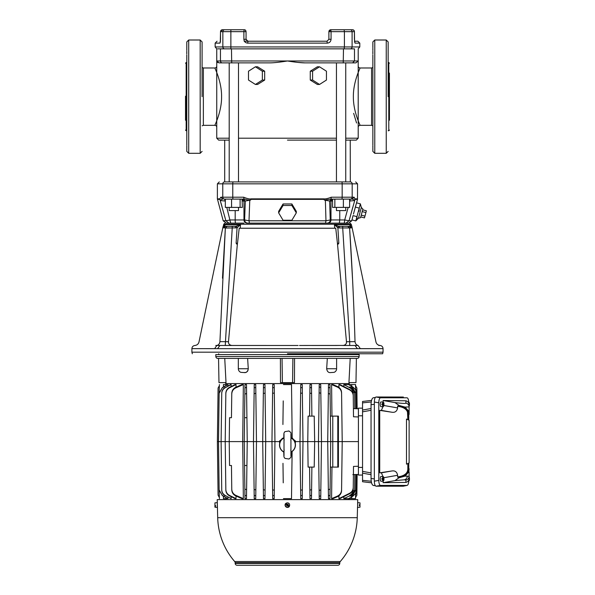 <?xml version="1.0" encoding="UTF-8"?>
<svg xmlns="http://www.w3.org/2000/svg" width="595" height="595" viewBox="0 0 595 595"><rect width="100%" height="100%" fill="white"/><g stroke="black" fill="none" stroke-linecap="round" stroke-linejoin="round"><path stroke-width="0.89" d="M372.857 145.009L372.857 54.814M374.768 40.006L386.237 40.006L386.237 153.302L374.768 153.302L374.768 40.006L372.857 41.918L372.857 47.652M372.857 48.307L372.857 50.486M372.857 51.289L372.857 53.877M388.148 96.658L388.148 41.918L388.148 96.658M389.428 97.312L389.428 73.081M372.857 145.663L372.857 147.411M372.857 147.917L372.857 151.39L374.768 153.302M389.428 120.235L389.428 96.658M372.857 111.429L372.857 71.236M202.092 96.658L202.092 41.918L202.092 96.658M186.793 54.814L186.793 145.009M188.712 40.006L188.712 153.302L200.18 153.302L200.18 40.006L188.712 40.006L186.793 41.918L186.793 50.486M186.793 51.289L186.793 53.877M185.521 96.197L185.521 120.235M186.793 145.663L186.793 151.39L188.712 153.302M218.662 140.115L229.201 140.115L218.655 140.115L216.744 138.204L229.201 138.204M287.474 140.115L336.443 140.115M345.74 140.115L356.293 140.115L350.239 140.115L350.306 181.914C357.424 181.914 357.424 181.914 350.306 181.914L224.642 181.914C217.517 181.914 217.517 181.914 224.642 181.914A1.911 1.874 -90 0 0 222.768 183.825L357.565 183.825L355.654 181.914M299.516 345.479L343.345 345.435C345.561 344.981 346.602 343.732 346.469 341.701L337.425 243.214L338.83 243.236L337.878 227.773L334.442 224.702L349.57 224.702L351.288 225.274M215.784 345.464L216.848 345.464C187.745 345.479 187.745 345.479 216.848 345.464L214.646 348.64L191.895 348.648L217.577 348.67L357.364 348.67L355.037 345.479L342.318 345.479M278.371 345.479L298.095 345.479M217.577 348.67L219.912 345.479L216.848 345.464L287.474 345.479L225.245 345.479L232.236 227.945L225.349 228.049L219.927 341.634C192.259 342.028 192.259 342.028 219.927 341.634C192.259 342.028 192.259 342.028 219.927 341.634L228.48 341.701C228.331 343.717 229.373 344.959 231.604 345.435L232.89 345.479M288.701 223.14L247.371 223.14M244.047 223.14L242.529 223.14M226.643 223.14C224.427 223.14 224.427 223.14 226.643 223.14L228.941 223.14L226.643 223.14M243.229 223.14L230.659 223.14L226.784 207.402M354.583 42L354.434 31.661A1.911 1.911 0 0 0 352.523 29.75L330.805 29.75A1.911 1.911 0 0 0 328.894 31.661A1.911 1.911 0 0 1 330.805 29.75L331.065 31.661L328.894 31.661L328.894 39.307L326.982 41.219L247.966 41.219L246.055 39.307L246.055 31.661L243.883 31.661L244.143 29.75A1.911 1.911 0 0 1 245.497 30.308M287.474 353.765L382.63 353.765L287.474 353.765M214.832 125.329C214.542 125.738 221.757 111.748 221.585 96.658C221.757 81.56 214.542 67.57 214.832 67.979A1.911 1.911 157.2 0 0 216.744 66.067L216.744 127.241A1.911 1.911 -157.2 0 0 214.832 125.329L203.364 125.329L202.092 125.813M358.049 120.369L357.498 118.896M353.363 96.658C353.192 111.748 360.406 125.738 360.116 125.329A1.911 1.911 -22.8 0 0 358.205 127.241L358.205 66.067A1.911 1.911 22.8 0 0 360.116 67.979C360.406 67.57 353.192 81.56 353.363 96.658M255.426 66.796L257.583 66.796L264.686 71.214L264.686 80.042L257.583 84.46L255.426 84.46L248.494 80.042L248.494 71.214L255.426 66.796L262.358 71.214L262.358 80.042L255.426 84.46M216.944 61.754L216.744 60.973L219.034 62.884L269.624 62.884C273.76 62.862 279.709 62.222 287.474 60.973L279.583 62.103M217.949 62.654L217.212 62.125M224.709 140.115L224.709 181.914L229.201 181.914L229.201 62.884M262.023 62.884L238.506 62.884L238.506 181.914L287.474 181.914M341.634 29.75L344.074 29.75L344.416 31.661L331.065 31.661L331.065 39.307L328.894 39.307M246.099 228.235L335.744 228.235L337.425 243.214M338.451 224.702L349.57 224.702L350.589 226.13C352.017 226.018 352.017 226.018 350.589 226.13L349.302 226.323L351.184 227.93L351.913 226.71L351.228 224.226L223.713 224.226L223.542 225.386L225.371 224.702L240.506 224.702L240.276 228.235L239.205 228.235L328.849 228.235M334.673 228.235L334.442 224.702L338.317 226.241L337.878 227.773L339.299 227.945L339.299 226.323L338.317 226.241M361.329 207.491L362.891 209.053L360.577 217.673L358.443 218.239L361.329 207.491L360.377 203.854L360.555 205.572M358.443 218.239L355.803 220.916L360.377 203.854L356.569 202.836L355.327 207.075L359.231 208.124L359.016 211.292M336.443 207.402L336.443 210.585L345.74 210.585L345.74 207.402M229.201 207.402L229.201 210.585L238.506 210.585L238.506 207.402M357.364 348.67L383.054 348.648L360.302 348.64L358.093 345.464L349.704 345.479L349.704 341.701L355.022 341.634C355.356 343.806 356.383 345.078 358.093 345.464C387.204 345.479 387.204 345.479 358.093 345.464M216.848 345.464C218.566 345.078 219.592 343.806 219.927 341.634M222.478 278.207L225.349 228.049L227.231 226.323L225.646 226.323L236.632 226.241L237.07 227.773L236.118 243.236L237.398 243.69L228.48 341.701M227.231 226.323L232.236 226.323L232.236 227.945L237.07 227.773L240.506 224.702L235.65 226.323L235.65 227.945L235.65 226.323L225.646 226.323L223.765 227.93L223.296 227.491L225.431 228.034M223.348 226.078L223.296 227.491L224.352 226.13C222.924 226.018 222.924 226.018 224.352 226.13C222.924 226.018 222.924 226.018 224.352 226.13L225.371 224.702L227.357 224.702M360.778 216.915L364.475 217.904L366.379 210.801L362.682 209.812M361.254 215.137L364.951 216.126M362.206 211.582L365.903 212.571M223.995 199.117L225.326 199.117L225.326 207.402L242.388 207.402L242.061 199.117L243.139 199.117M240.097 207.402L240.097 199.117L231.574 199.117L231.574 207.402M343.375 207.402L349.622 207.402L349.622 199.117L343.375 199.117L343.375 207.402L332.56 207.402L332.56 199.199L334.851 199.117L334.851 207.402M246.144 39.887A1.911 1.911 0 0 0 246.204 40.044A1.911 1.911 0 0 1 246.144 39.887L246.055 39.352M244.143 41.219L326.982 41.219L247.966 41.219L247.728 43.13L327.22 43.13L327.072 41.219M246.04 31.661A1.911 1.897 90 0 0 245.482 30.308A1.911 1.897 -90 0 0 244.143 29.75L237.769 29.75L244.143 29.75A1.911 1.911 0 0 1 244.262 29.75M245.46 30.278A1.911 1.911 0 0 1 246.055 31.661C244.932 28.679 244.962 30.419 244.143 29.75A1.911 1.911 0 0 1 246.055 31.661L246.047 31.52M330.805 29.75A1.911 1.911 0 0 0 328.894 31.661A1.911 1.911 0 0 1 329.452 30.308L329.444 30.315A1.911 1.911 0 0 1 330.805 29.75L328.894 31.557M240.097 199.117L242.076 199.117M225.721 220.135L225.892 220.775L223.184 220.775L217.383 198.864L219.771 198.864L220.819 197.205L222.768 197.205A1.911 1.874 -90 0 0 224.642 199.117L243.987 199.117C246.471 199.169 245.438 199.965 250.525 200.099L245.304 201.028L243.407 199.117L243.987 199.117L243.69 197.205C247.289 198.678 249.721 199.228 250.971 198.864L251.097 199.362L323.851 199.362L324.424 200.099L330.961 199.117L352.24 199.117L354.858 200.099L354.635 200.537L349.92 201.028L350.172 199.117M291.885 205.483L296.303 212.869L291.885 220.254L283.056 220.254L278.646 212.869L283.056 205.483L291.885 205.483L291.885 203.973L296.303 211.329L296.303 212.869M331.809 199.117L332.56 199.199M333.431 199.117L337.938 199.117M354.828 200.151L349.049 220.775L351.764 220.775L353.043 215.606L356.948 216.647L357.134 218.291M250.971 198.864L323.978 198.864C325.584 199.05 328.016 198.499 331.259 197.205L342.162 197.205A1.911 0.372 -90 0 1 341.79 199.117L330.894 199.117M350.604 199.117L350.306 199.117A1.911 1.874 -90 0 0 352.18 197.205L354.122 197.205L352.24 199.117M225.326 199.117L224.776 199.117L225.029 201.028L220.596 200.575M354.434 31.661L354.412 31.661A1.911 1.889 -90 0 0 352.523 29.75L352.671 29.757M244.143 29.75L222.426 29.75A1.911 1.889 90 0 0 220.537 31.661L220.284 42.133M354.523 41.219L357.885 41.219L354.523 41.219M246.055 39.307L243.883 39.307C244.151 41.657 245.438 42.929 247.728 43.13M327.22 43.13C329.526 42.922 330.805 41.65 331.065 39.307M331.259 197.205L330.961 199.117L331.541 199.117L329.645 201.028L324.424 200.099M220.819 197.205L222.552 199.124M219.771 198.864L219.838 199.429M217.45 199.362L219.815 199.362L220.091 200.099L222.709 199.117M235.189 210.585L235.189 219.957L230.243 219.957L225.892 220.775L228.941 223.14L225.892 220.775L220.091 200.099M249.759 200.537L249 220.775L244.612 219.957L245.304 201.028L243.965 201.028L242.061 199.117M250.525 200.099L251.097 199.362M323.978 198.864L323.851 199.362M291.885 203.973L283.056 203.973L278.646 211.329L278.646 212.869M283.056 203.973L283.056 205.483M332.88 199.117L330.984 201.028L329.645 201.028L330.247 220.038M354.122 197.205L355.126 199.362L357.498 199.362L357.565 183.825M353.452 214.066L357.498 199.362M351.995 219.897L355.803 220.916M354.568 209.916L354.181 211.337M353.132 200.708L354.635 200.537M325.971 220.775L325.383 200.537M221.013 203.066L222.121 207.09M224.493 215.688L225.126 217.993M254.154 223.14L249.431 223.14L249 220.775L325.948 220.775L330.329 219.957C330.128 221.875 329.08 222.939 327.176 223.14C329.08 222.939 330.128 221.875 330.329 219.957L330.984 219.957L330.984 201.028L332.56 201.028M348.164 207.402L344.706 219.957L349.049 220.775L346.007 223.14L325.443 223.14M349.258 220.024L349.808 218.053M350.477 215.613L352.82 207.105M229.968 223.14L226.264 223.14L223.184 220.775M247.773 223.14C245.869 222.939 244.813 221.875 244.612 219.957L235.189 219.957A3.183 0.417 -90 0 0 235.605 223.14L230.659 223.14M302.32 223.14L325.517 223.14L325.948 220.775M348.306 223.14L346.007 223.14L348.306 223.14C350.522 223.14 350.522 223.14 348.306 223.14L346.625 223.14M332.419 223.14L344.289 223.14L344.706 219.957L339.76 219.957L339.76 210.585M337.551 243.69L338.83 243.236L337.752 244.575M237.197 244.575L236.118 243.236L237.524 243.214L237.398 243.69M337.045 345.479L312.122 345.479M349.704 345.479L342.861 345.472M339.299 227.945L342.713 227.945L342.713 226.323L339.299 226.323L347.718 226.323L342.713 226.323M349.949 225.602L351.645 227.491L351.184 227.93L342.713 227.945L349.704 341.701L346.469 341.701L346.469 342.385M350.797 224.962L350.358 224.806M237.524 243.214L239.205 228.235M355.022 341.634C382.734 342.028 382.734 342.028 355.022 341.634C382.734 342.028 382.734 342.028 355.022 341.634C353.884 303.42 352.076 265.563 349.6 228.049L347.718 226.323L349.302 226.323L339.299 226.323M345.42 227.907L347.257 227.922M229.529 227.907L227.692 227.922M224.211 226.085L225.646 226.323M378.777 345.472L379.543 345.472M349.6 228.049L352.471 278.207M350.224 29.75A1.911 1.882 90 0 1 352.099 31.661L354.412 31.661L354.412 39.307L354.992 43.13L359.796 43.13L357.885 41.219M354.598 41.821L354.635 42.014A1.911 1.889 90 0 1 354.992 43.13M216.744 66.067L216.744 48.842L215.152 46.953L215.152 43.13L219.957 43.13L220.314 42.014M219.957 43.13L220.537 39.307L220.514 31.661L222.85 31.661A1.911 1.882 -90 0 1 224.724 29.75L221.199 30.196M230.875 29.75L230.875 48.864L354.486 48.857C359.44 48.835 359.44 48.835 354.486 48.857L354.486 60.973L358.205 60.973L358.205 48.842L359.796 46.953L359.796 43.13M230.875 48.864L224.724 48.864A1.911 1.882 -90 0 1 222.85 46.953L344.416 46.953L344.416 31.661L352.099 31.661L352.099 46.953L359.796 46.953M217.651 48.842L220.455 48.857C215.509 48.835 215.509 48.835 220.455 48.857L233.314 48.864M220.857 48.864L224.724 48.864L220.857 48.864M346.097 48.864L354.092 48.864M295.373 62.103L287.474 60.973C295.232 62.222 301.182 62.862 305.324 62.884L355.914 62.884L358.205 60.973L358.205 66.067M319.522 84.46L326.447 80.042L326.447 71.214L319.522 66.796L312.591 71.214L312.591 80.042L319.522 84.46L317.366 84.46L310.263 80.042L310.263 71.214L317.366 66.796L319.522 66.796M305.079 62.884L297.879 62.401M233.857 62.884L231.715 62.884L231.462 48.864M355.914 62.884L345.74 62.884L345.74 181.914M336.443 181.914L336.443 62.884L305.324 62.884M312.591 71.214L310.263 71.214M312.591 80.042L310.263 80.042M262.358 80.042L264.686 80.042M264.686 71.214L262.358 71.214M353.653 113.348L356.569 123.009M216.9 72.94L217.45 74.434M287.474 223.14L264.098 223.14M235.546 223.14L237.97 223.14M261.101 228.235L302.855 228.235M306.075 223.14L307.317 223.14M336.978 223.14L331.713 223.14M288.917 506.747L287.459 505.557L287.98 504.917L289.401 506.062A2.187 2.187 0 0 0 286.069 503.363L287.43 504.59L286.969 505.155L285.548 504.002A2.187 2.187 0 0 0 288.88 506.709L288.917 506.747A2.239 2.239 0 0 0 289.445 506.1L289.445 506.1M286.024 503.325A2.239 2.239 0 0 0 285.503 503.972M287.921 504.991L287.43 504.59L287.028 505.081L287.519 505.482L287.921 504.991M287.98 504.917L288.322 504.493L287.831 504.091L287.489 504.515M287.459 505.557L287.117 505.981L286.626 505.579L286.969 505.155M285.615 503.526A2.387 2.387 0 0 0 285.964 506.888A2.387 2.387 0 0 0 289.326 506.538M383.135 479.652L383.983 479.295A2.187 0.744 90 0 1 383.269 481.058L381.06 481.266A2.387 0.818 90 0 1 380.212 478.878A2.387 0.818 90 0 1 381.06 476.491L383.269 476.699A2.187 0.744 90 0 0 382.511 478.462L381.893 478.462A2.239 0.766 90 0 0 381.878 478.878A2.239 0.766 90 0 0 381.893 479.295L382.511 479.295L381.893 479.295M383.403 479.295A2.239 0.766 90 0 0 383.411 478.878A2.239 0.766 90 0 0 383.403 478.462M382.756 478.462L382.756 479.295M381.893 478.462L383.983 478.462A2.187 0.744 90 0 0 383.269 476.699M383.135 479.295L382.511 479.295A2.187 0.744 90 0 0 383.269 481.058M382.54 478.462L382.54 479.295M382.719 479.295L382.719 478.462M383.359 478.462L383.359 477.919M383.359 479.83L383.359 479.295M383.135 405.098L383.983 404.741A2.187 0.744 90 0 1 383.269 406.511L381.06 406.712A2.387 0.818 90 0 1 380.212 404.325A2.387 0.818 90 0 1 381.06 401.937L383.269 402.146A2.187 0.744 90 0 0 382.511 403.908L381.893 403.908A2.239 0.766 90 0 0 381.878 404.325A2.239 0.766 90 0 0 381.893 404.741L382.511 404.741L381.893 404.741M383.403 404.741A2.239 0.766 90 0 0 383.411 404.325A2.239 0.766 90 0 0 383.403 403.908M382.756 403.908L382.756 404.741M381.893 403.908L383.983 403.908A2.187 0.744 90 0 0 383.269 402.146M383.135 404.741L382.511 404.741A2.187 0.744 90 0 0 383.269 406.511M382.54 403.908L382.54 404.741M382.719 404.741L382.719 403.908M383.359 403.908L383.359 403.373M383.359 405.284L383.359 404.741M409.115 404.741L409.479 404.741A2.187 0.744 90 0 1 409.115 406.229M409.033 403.908L409.479 403.908A2.187 0.744 90 0 0 408.765 402.146A2.187 0.744 90 0 0 408.386 402.413M371.042 474.698L362.548 473.151L362.548 471.366L362.548 475.055L358.413 475.055L358.413 408.148L362.548 408.148L362.548 411.837L362.548 410.059L371.042 408.505M214.944 506.241L215.576 506.263L215.576 505.497L214.944 505.475L214.944 502.849L217.301 502.649L217.301 507.423L214.944 507.215L214.944 505.475M215.576 505.542L214.944 505.542M374.337 404.31L371.042 404.689L371.042 478.514C371.191 482.724 371.987 485.051 373.429 485.483L375.296 485.706M371.042 404.689C371.191 400.48 371.987 398.152 373.429 397.72L375.296 397.497M371.235 401.952L362.548 402.867L362.548 401.461L371.548 400.398L362.548 401.461M362.548 481.742L371.548 482.813L362.548 481.742L362.548 480.344L371.235 481.251M362.548 473.151L362.548 480.344M362.548 402.867L362.548 410.059M371.042 410.297L362.548 411.837L362.548 471.366L371.042 472.906M409.033 479.295L409.479 479.295A2.187 0.744 90 0 1 408.765 481.058L408.125 481.117M409.115 478.462L409.479 478.462A2.187 0.744 90 0 0 409.115 476.974M408.386 480.79A2.187 0.744 90 0 0 408.765 481.058M408.311 413.161A0.64 0.61 0 0 0 407.835 413.748L407.835 419.676L407.493 412.038C406.296 408.884 403.001 406.98 397.616 406.311L398.033 405.783C403.447 406.474 406.757 408.378 407.954 411.48L408.311 414.67L407.835 415.288M407.835 469.455L407.835 463.527L407.835 469.455A0.64 0.61 180 0 0 408.311 470.043L407.954 471.723C406.757 474.825 403.447 476.729 398.033 477.421L397.616 476.893C403.001 476.223 406.296 474.319 407.493 471.166L407.835 469.455M405.076 476.104L409.115 476.312L409.115 478.521C408.951 480.552 407.887 481.853 405.909 482.411L383.098 482.701L394.976 480.604L398.985 477.792L405.076 476.104L408.825 471.932L409.115 468.748L408.311 468.533L408.311 470.043M405.076 407.099L398.985 405.411L394.976 402.599L383.098 400.502L405.909 400.792C407.887 401.35 408.951 402.651 409.115 404.682L409.115 406.891L405.076 407.099L408.825 411.271L409.115 412.87L409.115 406.891A3.823 3.815 180 0 0 405.909 403.127L405.909 400.792M383.054 476.677L381.388 472.824L379.722 472.824L379.722 410.379L381.388 410.379L383.054 406.526M383.879 405.493L397.616 407.917C396.954 411.428 394.909 412.841 391.495 412.164L381.388 410.379M381.388 472.824L391.495 471.039C394.916 470.362 396.954 471.776 397.616 475.286L383.879 477.711M408.765 402.808C408.661 399.766 408.088 398.092 407.047 397.787L380.51 397.787C379.469 398.092 378.896 399.766 378.792 402.808L378.792 480.396C378.896 483.438 379.469 485.111 380.51 485.416L407.173 485.408L403.246 486.197L376.047 486.204C375.014 485.899 374.441 484.226 374.337 481.184L374.337 402.019C374.441 398.977 375.014 397.304 376.047 396.999L403.365 397.044M403.127 486.204L407.047 485.416C408.088 485.111 408.661 483.438 408.765 480.396M409.115 420.271L409.115 462.932L406.489 464.152L406.489 419.051L409.115 420.271M408.765 468.659L408.765 463.096M408.765 420.107L408.765 414.544M391.495 471.039L379.722 472.824M379.722 410.379L391.495 412.164M408.311 414.67L409.115 414.455L409.115 412.87M405.909 482.411L405.909 480.076A3.823 3.815 0 0 0 409.115 476.312L409.115 471.999M383.098 482.701L383.098 481.072M383.098 402.131L383.098 400.502M398.033 405.783L398.985 405.411M398.985 477.792L398.033 477.421M397.616 407.917L397.616 406.311M397.616 476.893L397.616 475.286M359.343 505.43L359.982 505.43L359.343 505.296M359.358 505.467L359.982 505.594L359.343 505.594L359.343 504.768L359.982 504.768L359.982 502.849L357.625 502.649L357.625 507.423L359.982 507.215L359.982 505.594M244.069 372.559L240.878 372.344A3.823 3.823 0 0 1 238.327 368.736L248.271 368.736C247.825 371.615 246.427 372.894 244.069 372.559L245.527 372.455M246.181 372.269L247.461 371.347M247.468 371.339L247.951 370.559M336.614 368.736A3.823 3.823 0 0 1 334.07 372.344L330.88 372.559C328.522 372.894 327.124 371.622 326.67 368.736L336.614 368.736L336.614 358.413M238.327 368.736L238.327 358.413M248.271 368.736L247.632 358.413M327.317 358.413L326.67 368.736M356.398 358.413L355.974 382.63L348.938 382.63L350.202 358.413M218.551 358.413L218.975 382.63L226.011 382.63L224.746 358.413M292.896 358.413L292.569 382.63L294.458 382.63L294.555 358.413M282.052 358.413L282.38 382.63L292.569 382.63M280.394 358.413L280.49 382.63L282.38 382.63M218.685 353.765L218.685 354.59M356.256 353.765L356.256 354.59M359.157 354.59L215.792 354.59L215.844 356.554A1.911 1.911 0 0 0 217.748 358.413L357.193 358.413A1.911 1.911 0 0 0 359.105 356.554L359.157 354.59M349.332 382.63L349.28 383.582L225.669 383.582L225.617 382.63M225.981 383.582L348.96 383.582M284.194 450.013L283.785 451.91A7.832 7.832 0 0 1 283.785 438.091L284.194 439.988M290.754 439.988L291.163 438.091A7.832 7.832 0 0 1 291.163 451.91L290.754 450.013M283.785 452.059A7.966 7.966 0 0 1 283.785 437.942M291.163 437.942A7.966 7.966 0 0 1 291.163 452.059M339.775 563.391L235.174 563.391A1.911 1.911 0 0 0 237.085 565.25L337.863 565.25A1.911 1.911 0 0 0 339.775 563.391L339.79 562.744A1.911 1.911 0 0 1 340.258 561.546A69.801 69.801 0 0 0 357.253 517.695L217.696 517.695L217.22 499.622L357.721 499.622L357.625 506.628M235.174 563.391L235.159 562.744A1.911 1.911 0 0 0 234.69 561.546L340.258 561.546M357.253 517.695L357.536 506.947M226.241 383.582L226.226 384.571M226.345 385.322L226.36 384.571L223.437 384.571L223.437 386.966M228.011 385.917L227.677 384.571L222.389 387.553L219.138 393.28L218.506 441.602L242.693 441.602L243.355 384.571L235.679 387.903C233.188 389.204 231.879 391.279 231.76 394.128L231.455 417.705L229.544 417.705L229.231 441.602L229.544 465.498L231.455 465.498L231.76 489.075C231.871 491.916 233.18 493.991 235.679 495.3L235.65 495.858L241.957 498.632L243.355 498.632L235.679 495.3M231.098 386.557L231.128 384.571L230.51 384.571L225.141 387.784C222.984 389.063 221.846 390.96 221.734 393.481L221.109 441.602L221.734 489.722C221.846 492.244 222.984 494.14 225.141 495.419L231.128 498.632L225.141 495.419M235.999 387.189L236.037 384.571L235.092 384.571L229.417 387.404L229.447 387.836C227.149 389.13 225.944 391.101 225.832 393.756L225.208 441.602L225.832 489.447C225.944 492.095 227.149 494.066 229.447 495.367L229.417 495.799L235.092 498.632L236.037 498.632L229.447 495.367M231.76 394.128L231.767 393.474C231.886 390.677 233.18 388.632 235.65 387.345L241.957 384.571L243.355 384.571M244.984 384.571L246.486 384.571L246.605 393.474L244.865 394.128L244.984 384.571L244.24 441.602L242.693 441.602L243.355 498.632M244.939 387.903L246.523 387.345L246.486 384.571M254.229 384.571L255.731 384.571L255.843 393.25L254.102 393.756L254.229 384.571L253.477 441.602L247.237 441.602L246.605 393.474M254.184 387.836L255.761 387.404L255.731 384.571M264.968 384.571L265.006 387.479L263.421 387.784L263.466 384.571L264.968 384.571L265.08 393.116L263.347 393.481L263.421 387.784L262.715 441.602L256.475 441.602L255.843 393.25M272.703 384.571L274.206 384.571L274.317 393.057L272.592 393.28L272.703 384.571L271.96 441.602L265.712 441.602L265.08 393.116M274.213 384.987L274.206 384.571M283.131 438.061L279.561 440.962L279.509 441.602L274.95 441.602L274.317 393.057M282.647 438.218L282.089 438.433M282.915 424.51L283.227 400.889M283.443 384.571L291.505 384.571L292.204 438.188L291.505 384.571L283.443 384.571M292.844 438.433L292.279 438.21M328.343 489.73L330.084 489.075L329.957 498.632L328.462 498.632L327.711 441.602L330.708 441.602L329.957 384.571L330.084 394.128L328.343 393.474L327.711 441.602L321.471 441.602L320.72 384.571L320.839 393.28L319.113 392.767L318.474 441.602L314.666 441.602L314.212 416.113L308.098 416.113L307.771 441.602L302.989 441.602L302.245 384.571L302.357 393.28L300.631 393.057L299.992 441.602L295.44 441.602L295.38 440.962L291.81 438.054M302.245 384.571L300.743 384.571L300.735 384.987M309.98 384.571L309.943 387.479L309.98 384.571L311.483 384.571L311.601 393.481L311.527 387.784L309.943 387.479L309.571 416.113M320.72 384.571L319.217 384.571L319.188 386.914L320.757 387.345M328.462 384.571L328.425 387.345L328.462 384.571L329.957 384.571M337.663 386.609C340.147 387.888 341.456 389.941 341.575 392.767L341.582 393.429C341.471 390.565 340.154 388.483 337.633 387.174L337.663 386.609L332.992 384.571L331.586 384.571L331.958 416.113M338.912 384.571L339.849 384.571L349.696 389.524C351.942 390.796 353.118 392.73 353.237 395.325L353.244 395.824C353.132 393.206 351.942 391.25 349.674 389.948L338.912 384.571L338.949 387.382M349.808 387.784L349.83 387.479C351.965 388.743 353.095 390.625 353.207 393.116L353.207 393.481C353.103 390.96 351.965 389.063 349.808 387.784L343.821 384.571L343.851 386.557M343.821 384.571L348.588 384.571L351.742 386.393L351.719 384.571L348.588 384.571M348.707 383.582L348.722 384.571M348.707 499.622L348.722 498.632M349.808 495.419C351.965 494.14 353.103 492.244 353.207 489.722L353.207 490.087C353.095 492.578 351.972 494.46 349.83 495.724L343.821 498.632L348.588 498.632L352.984 496.104L355.572 493.508L355.557 494.713L356.918 490.853L357.134 474.475L358.413 474.431L353.408 474.609L353.244 487.379L353.512 466.421L358.413 466.249M343.821 498.632L343.851 496.647M338.912 498.632L339.849 498.632L349.696 493.679L349.674 493.255L338.912 498.632L338.949 495.821M337.663 496.594L337.633 496.029C340.147 494.728 341.463 492.645 341.582 489.774L341.575 490.436C341.456 493.255 340.154 495.3 337.663 496.594L332.992 498.632L331.586 498.632L331.958 467.09M319.217 498.632L320.72 498.632L320.839 489.923L320.757 495.858L319.188 496.289L319.217 498.632L319.113 490.436L320.839 489.923L321.471 441.602L318.474 441.602L319.113 490.436M309.869 490.087L311.601 489.722L311.527 495.419L309.943 495.724L309.98 498.632L309.571 467.09M311.483 498.528L309.98 498.632M300.631 490.146L299.992 441.602L302.989 441.602L302.282 495.464L300.706 495.65L300.631 490.146L302.357 489.923L302.245 498.632L300.743 498.632L300.735 498.216M292.123 451.441L291.505 498.632L283.443 498.632L291.505 498.632L292.123 451.441M282.982 463.319L283.235 482.828M274.213 498.216L274.243 495.65L272.666 495.464L272.703 498.632L274.206 498.632M272.703 498.632L271.96 441.602L274.95 441.602L274.243 495.65M265.08 490.087L263.347 489.722L263.466 498.632L264.968 498.632L265.006 495.724L263.421 495.419L262.715 441.602L265.712 441.602L265.006 495.724M254.229 498.632L255.731 498.632L255.761 495.799L254.184 495.367L254.229 498.632L254.102 489.447L255.843 489.953L255.731 498.528M244.984 498.632L244.865 489.075L246.605 489.73L246.486 498.632L246.523 495.858L244.939 495.3L244.984 498.632L246.486 498.632M235.999 496.022L236.037 498.632M231.098 496.647L231.128 498.632M228.011 497.286L227.677 498.632L222.389 495.65L219.138 490.146L218.506 441.602L219.138 393.057L222.389 387.553M226.345 497.881L226.36 498.632L223.437 498.632C218.231 498.632 218.231 498.632 223.437 498.632L223.437 496.237M226.241 499.622L226.226 498.632M223.437 384.571C218.231 384.571 218.231 384.571 223.437 384.571M352.56 495.65L355.81 489.923L352.56 495.65L349.131 496.104M352.545 387.739L355.81 393.057L352.545 387.739L351.407 387.1L354.657 392.536L353.17 392.536M351.749 387.1L352.56 387.553L351.749 387.1L352.984 387.1L351.742 386.393M351.407 387.1L349.131 387.1L349.83 387.479M341.582 393.429L342.214 441.602L341.582 489.774M337.633 387.174L331.586 384.571M328.462 498.632L328.425 495.858L330.002 495.3L330.708 441.602L358.413 441.602M319.113 392.767L319.188 386.914M309.869 393.116L311.601 393.481L311.892 416.113M279.561 440.962L279.509 441.602L280.267 441.602M294.674 441.602L295.44 441.602L295.38 440.962M355.557 385.672L356.866 388.037L357.134 408.728L358.413 408.772L353.408 408.594L353.207 393.481M352.828 474.624L357.134 474.475L356.866 495.166L355.557 497.532M355.78 490.667L356.279 490.667L356.487 474.498M356.822 391.317L357.134 408.728L356.487 408.705L356.279 392.536L355.78 392.536M356.554 492.891L355.557 494.713L355.542 498.632L348.588 498.632M355.81 393.28L356.011 408.691L354.828 408.646L354.657 392.536M355.557 388.49L356.918 392.35L355.557 388.49L355.542 384.571L355.572 389.695L356.279 392.536M353.207 489.722L353.237 487.878C353.125 490.466 351.942 492.4 349.696 493.679M355.81 489.923L356.011 474.52M353.17 490.667L354.657 490.667L354.828 474.557M354.657 490.667L351.407 496.104M349.674 493.255C351.942 491.968 353.132 490.005 353.244 487.379L353.237 487.878M235.65 495.858C233.188 494.579 231.894 492.541 231.767 489.73L231.76 489.075M244.939 495.3L244.24 441.602L247.237 441.602L246.605 489.73M272.666 495.464L272.592 489.923L274.317 490.146M254.184 495.367L253.477 441.602L256.475 441.602L255.843 489.953M228.034 384.571L222.404 387.739M219.391 385.672L218.082 388.037L217.383 441.602L218.506 441.602L219.138 489.923L222.389 495.65M228.034 498.632L222.404 495.464M221.734 393.481L221.742 393.116C221.853 390.625 222.976 388.751 225.118 387.479M231.128 384.571L225.141 387.784M225.118 495.724C222.976 494.46 221.853 492.586 221.742 490.087L221.734 489.722M328.343 393.474L328.425 387.345L330.002 387.903M337.633 496.029L331.586 498.632M225.832 393.756L225.84 393.25C225.951 390.632 227.141 388.684 229.417 387.404M236.037 384.571L229.447 387.836M229.417 495.799C227.149 494.527 225.959 492.578 225.84 489.953L225.832 489.447M219.406 384.571L219.138 393.057M219.138 490.146L219.406 498.632M300.631 393.057L300.743 384.571M302.245 498.632L302.282 495.464M300.706 495.65L300.743 498.632M311.483 498.632L311.892 467.09M353.244 395.824L353.512 416.783L358.413 416.954M349.674 389.948L349.696 389.524M300.706 387.553L302.282 387.739M272.666 387.739L274.243 387.553M235.65 387.345L235.679 387.903M351.719 384.571L355.542 384.571M244.552 417.705L246.925 417.705M244.552 465.498L246.925 465.498M219.391 497.532L218.082 495.166L217.383 441.602M356.554 390.313L356.74 390.937M356.918 490.853L356.576 492.846M356.279 490.667L355.572 493.508M295.44 441.602L295.276 443.416M279.509 441.602L279.665 443.416M308.098 467.09L307.771 441.602L314.666 441.602L314.212 467.09L308.098 467.09M330.374 416.113L332.784 416.113L332.784 467.09L338.414 467.09L338.414 416.113L337.789 416.113L337.789 467.09M332.784 416.113L337.789 416.113M330.374 467.09L332.784 467.09M355.572 389.695L352.984 387.1M355.594 494.661L356.918 490.86M388.148 130.744L388.788 130.744L388.788 62.564L389.428 63.204M186.793 62.564L186.161 62.564L186.161 130.744L185.521 130.112M202.092 67.495L203.364 67.979L203.364 125.329M372.857 67.495L371.585 67.979L371.585 125.329L360.116 125.329M238.506 138.204L336.443 138.204M345.74 138.204L358.205 138.204L356.293 140.115M192.319 353.765L191.895 352.173L383.054 352.173L382.63 353.765M243.883 39.307L243.883 31.661L222.85 31.661L222.85 46.953L215.152 46.953M341.79 181.914A1.911 0.372 -90 0 1 342.162 183.825L342.162 197.205L352.18 197.205L352.18 183.825A1.911 1.874 -90 0 0 350.306 181.914M233.151 199.117A1.911 0.372 -90 0 1 232.779 197.205L243.69 197.205M217.383 198.864L217.383 183.825L222.768 183.825L222.768 197.205L232.779 197.205L232.779 183.825A1.911 0.372 -90 0 1 233.151 181.914M225.326 201.028L225.326 202.121M247.126 223.14A3.183 3.161 90 0 1 243.965 219.957L243.965 201.028L242.388 201.028M349.622 202.121L349.622 201.028M355.178 198.864L357.565 198.864M339.343 223.14L339.76 219.957L330.984 219.957A3.183 3.161 -90 0 1 327.823 223.14M346.007 223.14L349.049 220.775M249.431 223.14L325.517 223.14M344.074 48.864L344.416 46.953L352.099 46.953A1.911 1.882 90 0 1 350.224 48.864M220.455 48.857L220.455 60.973L354.486 60.973L352.597 62.884M343.486 48.864L343.233 62.884M216.744 60.973L220.455 60.973A1.911 1.897 90 0 0 222.351 62.884M358.413 415.793L362.548 415.793M358.413 467.41L362.548 467.41M371.042 478.514L374.337 478.901M408.825 411.271L407.954 411.48A0.64 0.58 -19.5 0 0 407.493 412.038M407.493 471.166A0.64 0.58 -160.5 0 0 407.954 471.723L408.825 471.932M407.307 476.037A3.823 3.592 90 0 1 404.34 479.801L394.976 480.604M394.976 402.599C402.027 403.44 405.671 403.618 405.909 403.127M374.337 481.184L378.792 480.396M380.51 485.416L376.047 486.204M376.047 396.999L380.51 397.787M378.792 402.808L374.337 402.019M405.909 480.076L404.34 479.801M359.105 356.554L215.844 356.554M339.79 562.744L235.159 562.744M352.984 496.104L351.749 496.104M351.719 498.632L351.742 496.81M386.237 40.006L388.148 41.918M388.788 62.564L388.148 62.564M386.237 153.302L388.148 151.39M388.788 130.744L389.428 130.112M200.18 40.006L202.092 41.918M186.161 62.564L185.521 63.204M186.793 130.744L186.161 130.744M200.18 153.302L202.092 151.39M223.713 224.226L224.977 223.14M220.522 31.49L222.426 29.75M245.594 30.412L246.018 31.29M216.744 138.204L216.744 127.241M223.036 226.71L199.005 341.932C198.433 344.036 197.064 345.219 194.9 345.472C193.063 345.747 192.059 346.803 191.895 348.648L191.895 352.173M351.913 226.71L375.943 341.932C376.516 344.036 377.885 345.219 380.049 345.472C381.886 345.747 382.89 346.803 383.054 348.648L383.054 352.173M354.151 30.665L352.88 29.787M354.851 200.106L355.111 199.422M351.764 220.775L348.685 223.14M351.228 224.226L349.972 223.14M223.281 226.1L223.542 225.386M220.351 41.821L220.477 40.542M215.152 43.13L217.063 41.219M217.383 183.825L219.295 181.914M269.624 62.884L231.715 62.884M358.205 138.204L358.205 127.241M360.116 67.979L371.585 67.979M372.857 125.813L371.585 125.329M203.364 67.979L214.832 67.979M408.765 402.146L408.125 402.086M408.311 468.533L407.835 467.915M284.016 434.127L284.016 455.874M291.171 438.218C291 430.713 291.186 433.272 289.014 430.973L284.908 431.628C283.77 433.517 283.956 431.732 283.778 438.21M290.933 455.874L290.933 434.134M283.778 451.791C283.882 458.418 283.949 456.744 284.923 458.388L289.014 459.028C291.186 456.737 291 459.288 291.171 451.784M217.696 517.695A69.801 69.801 0 0 0 234.69 561.546"/></g></svg>
